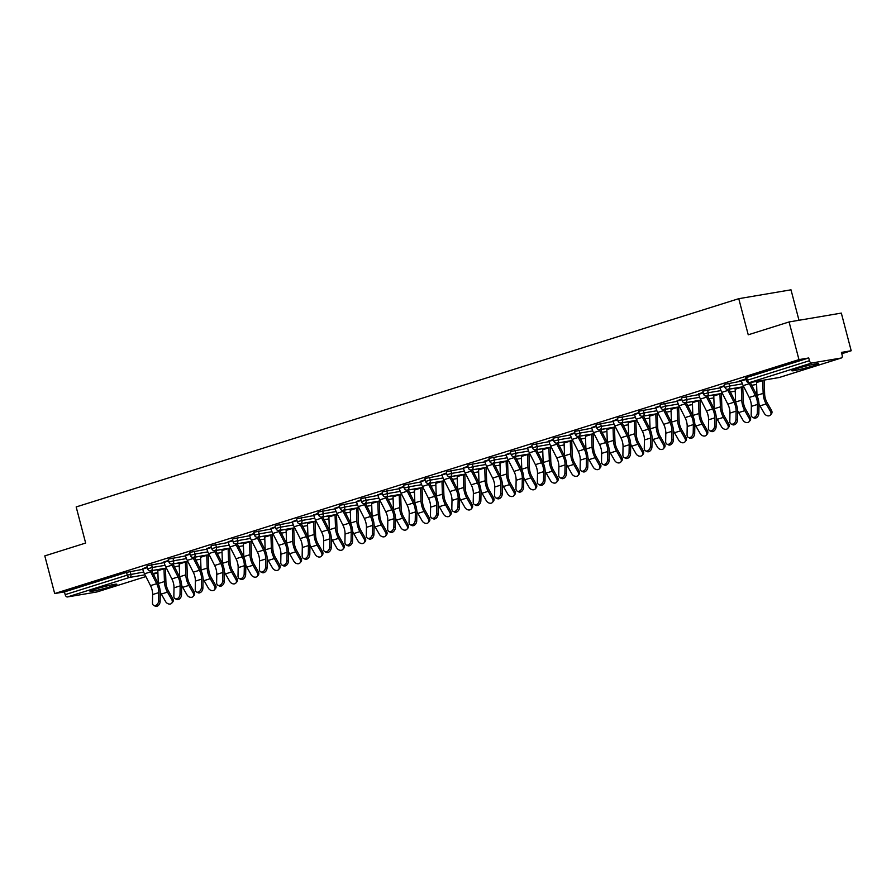 <?xml version="1.0" encoding="UTF-8"?>
<svg xmlns="http://www.w3.org/2000/svg" width="896" height="896" viewBox="0 0 896 896"><rect width="100%" height="100%" fill="white"/><g stroke="black" fill="none" stroke-linecap="round" stroke-linejoin="round"><path stroke-width="1.34" d="M111.597 586.387A13.899 0.907 165.3 0 0 116.883 584.248A13.899 0.907 165.3 0 0 109.301 585.402A13.899 0.907 165.3 0 0 95.29 589.154A13.899 0.907 165.3 0 0 90.003 591.304A13.899 0.907 165.3 0 0 97.586 590.15A13.899 0.907 165.3 0 0 111.597 586.387M813.378 365.814A13.899 0.907 165.3 0 0 818.675 363.664A13.899 0.907 165.3 0 0 811.093 364.818A13.899 0.907 165.3 0 0 797.082 368.57A13.899 0.907 165.3 0 0 791.795 370.72A13.899 0.907 165.3 0 0 799.378 369.566A13.899 0.907 165.3 0 0 813.378 365.814M798.986 320.275L791 289.822L738.763 298.682L76.171 506.946L85.646 543.054L44.8 555.89L54.678 593.555L798.963 359.621L789.085 321.955L841.322 313.096L851.2 350.75L841.434 352.408L842.15 355.163A2.677 1.579 72.6 0 1 841.389 357.974L779.296 377.496A2.677 1.579 72.6 0 0 779.419 377.451M841.77 353.718L851.2 350.75M811.698 363.026L749.605 382.536A2.677 1.579 72.6 0 1 747.365 380.229L746.346 380.643L745.618 377.888L746.637 377.474L747.365 380.229L809.458 360.707A2.677 1.579 72.6 0 0 811.698 363.026L841.266 358.008A2.677 1.579 72.6 0 0 841.389 357.974M746.637 377.474L808.73 357.963L798.963 359.621M809.458 360.707L808.73 357.963M97.227 591.864A2.677 1.579 -107.4 0 1 97.104 591.909A2.677 1.579 -107.4 0 1 96.981 591.942L67.413 596.96A2.677 1.579 -107.4 0 1 65.173 594.642L64.445 591.898L54.678 593.555M738.763 298.682L748.238 334.802L789.085 321.955M745.886 378.918L739.11 381.046M739.155 381.237L741.317 380.554M151.547 564.749L152.264 567.493L147.627 568.826L146.91 566.07L147.918 565.656L164.147 562.61M64.445 591.898L126.538 572.376L142.755 569.33M168.56 560.381L163.99 562.016M194.309 551.309L195.037 554.053L190.389 555.374L189.672 552.63L190.691 552.216L206.909 549.17M211.322 546.941L206.752 548.576M237.082 537.858L237.798 540.613L233.162 541.934L232.434 539.19L233.453 538.776L249.67 535.73M254.094 533.501L249.514 535.136M279.843 524.418L280.56 527.173L275.923 528.494L275.206 525.739L276.214 525.336L292.443 522.278M296.856 520.061L292.286 521.685M322.605 510.978L323.333 513.733L318.685 515.054L317.968 512.299L318.987 511.896L335.205 508.838M339.618 506.61L335.048 508.245M365.378 497.538L366.094 500.293L361.458 501.614L360.73 498.859L361.749 498.445L377.966 495.398M382.39 493.17L377.81 494.805M408.139 484.098L408.856 486.842L404.219 488.174L403.502 485.419L404.51 485.005L420.739 481.958M425.152 479.73L420.582 481.365M450.901 470.658L451.629 473.402L446.981 474.734L446.264 471.979L447.283 471.565L463.501 468.518M467.914 466.29L463.344 467.925M493.674 457.218L494.39 459.962L489.754 461.283L489.026 458.539L490.045 458.125L506.262 455.078M510.686 452.85L506.106 454.485M536.435 443.766L537.152 446.522L532.515 447.843L531.798 445.099L532.806 444.685L549.035 441.638M553.448 439.41L548.878 441.034M579.197 430.326L579.925 433.082L575.277 434.403L574.56 431.648L575.579 431.245L591.797 428.187M596.21 425.958L591.64 427.594M621.97 416.886L622.686 419.642L618.05 420.963L617.322 418.208L618.341 417.805L634.558 414.747M638.982 412.518L634.402 414.154M664.731 403.446L665.448 406.202L660.811 407.523L660.094 404.768L661.102 404.354L677.331 401.307M681.744 399.078L677.174 400.714M707.493 390.006L708.221 392.75L703.573 394.083L702.856 391.328L703.875 390.914L720.093 387.867M724.506 385.638L719.936 387.274M728.874 383.286L729.602 386.03L724.965 387.363L724.237 384.608L725.256 384.194L741.474 381.147M703.125 392.358L698.555 393.994M686.112 396.726L686.84 399.47L682.192 400.803L681.475 398.048L682.494 397.634L698.712 394.587M660.363 405.798L655.794 407.434M643.35 410.166L644.067 412.922L639.43 414.243L638.702 411.488L639.722 411.074L655.95 408.027M617.59 419.238L613.021 420.874M600.578 423.606L601.306 426.362L596.669 427.683L595.941 424.928L596.96 424.525L613.178 421.467M574.829 432.69L570.259 434.314M557.816 437.046L558.544 439.802L553.896 441.123L553.179 438.379L554.198 437.965L570.416 434.907M532.067 446.13L527.498 447.765M515.054 450.486L515.771 453.242L511.134 454.563L510.406 451.819L511.426 451.405L527.654 448.358M489.294 459.57L484.725 461.205M472.282 463.938L473.01 466.682L468.373 468.003L467.645 465.259L468.664 464.845L484.882 461.798M446.533 473.01L441.963 474.645M429.52 477.378L430.248 480.122L425.6 481.454L424.883 478.699L425.902 478.285L442.12 475.238M403.771 486.45L399.19 488.085M386.758 490.818L387.475 493.573L382.838 494.894L382.11 492.139L383.13 491.725L399.358 488.678M360.998 499.89L356.429 501.525M343.986 504.258L344.714 507.013L340.066 508.334L339.349 505.579L340.368 505.165L356.586 502.118M318.237 513.33L313.667 514.965M301.224 517.698L301.952 520.453L297.304 521.774L296.587 519.019L297.606 518.616L313.824 515.558M275.475 526.781L270.894 528.405M258.462 531.138L259.179 533.893L254.542 535.214L253.814 532.47L254.834 532.056L271.062 528.998M232.702 540.221L228.133 541.856M215.69 544.578L216.418 547.333L211.77 548.654L211.053 545.91L212.072 545.496L228.29 542.45M189.941 553.661L185.371 555.296M172.928 558.029L173.645 560.773L169.008 562.094L168.291 559.35L169.31 558.936L185.528 555.89M147.179 567.101L142.598 568.736M741.272 380.374L741.406 380.901A14.258 8.422 -107.4 0 0 743.198 385.616L749.224 397.454A11.939 7.056 72.6 0 1 750.714 401.408A11.939 7.056 72.6 0 1 751.341 406.37L751.184 414.635A4.01 2.811 -63.7 0 0 752.494 417.256A4.01 2.811 -63.7 0 0 755.664 416.461A4.01 2.811 -63.7 0 0 757.355 412.698L757.512 404.421A11.939 7.056 72.6 0 0 756.885 399.47A11.939 7.056 72.6 0 0 755.384 395.517L749.37 383.678A14.258 8.422 -107.4 0 1 748.866 382.637M750.31 382.435A11.939 7.056 72.6 0 0 750.434 382.682L756.459 394.52A14.258 8.422 -107.4 0 1 758.24 399.235A14.258 8.422 -107.4 0 1 758.99 405.16L758.834 413.437A4.01 2.811 116.3 0 1 757.142 417.189A4.01 2.811 116.3 0 1 753.973 417.995L752.494 417.256M758.968 403.794A14.258 8.422 72.6 0 0 760.01 405.877L764.31 413.392A4.01 3.035 -139.4 0 0 770.437 415.027A4.01 3.035 -139.4 0 0 770.482 411.454L771.467 410.301L767.166 402.786A11.939 7.056 -107.4 0 1 765.24 398.048A11.939 7.056 -107.4 0 1 764.635 393.949L764.187 381.17A14.258 8.422 72.6 0 0 764.131 380.094M762.709 380.33A11.939 7.056 -107.4 0 1 762.72 380.598L763.157 393.378A14.258 8.422 72.6 0 0 763.885 398.283A14.258 8.422 72.6 0 0 766.181 403.939L770.482 411.454M771.467 410.301A4.01 3.035 40.6 0 1 771.422 413.885L770.437 415.027M756.47 381.394A11.939 7.056 -107.4 0 1 756.549 382.536L756.986 395.315A14.258 8.422 72.6 0 0 756.997 395.662M719.891 387.094L720.026 387.621A14.258 8.422 -107.4 0 0 721.818 392.336L727.832 404.174A11.939 7.056 72.6 0 1 729.333 408.128A11.939 7.056 72.6 0 1 729.96 413.09L729.803 421.355A4.01 2.811 -63.7 0 0 731.114 423.987A4.01 2.811 -63.7 0 0 734.272 423.181A4.01 2.811 -63.7 0 0 735.974 419.418L736.131 411.152A11.939 7.056 72.6 0 0 735.504 406.19A11.939 7.056 72.6 0 0 734.003 402.237L727.989 390.398A14.258 8.422 -107.4 0 1 727.485 389.357M728.93 389.155A11.939 7.056 72.6 0 0 729.053 389.402L735.067 401.24A14.258 8.422 -107.4 0 1 736.859 405.955A14.258 8.422 -107.4 0 1 737.61 411.88L737.453 420.157A4.01 2.811 116.3 0 1 735.75 423.909A4.01 2.811 116.3 0 1 732.592 424.715L731.114 423.987M698.51 393.814L698.645 394.341A14.258 8.422 -107.4 0 0 700.437 399.056L706.451 410.894A11.939 7.056 72.6 0 1 707.952 414.848A11.939 7.056 72.6 0 1 708.579 419.81L708.422 428.075A4.01 2.811 -63.7 0 0 709.722 430.707A4.01 2.811 -63.7 0 0 712.891 429.901A4.01 2.811 -63.7 0 0 714.594 426.138L714.739 417.872A11.939 7.056 72.6 0 0 714.123 412.91A11.939 7.056 72.6 0 0 712.622 408.957L706.597 397.118A14.258 8.422 -107.4 0 1 706.104 396.077M707.549 395.875A11.939 7.056 72.6 0 0 707.672 396.122L713.686 407.96A14.258 8.422 -107.4 0 1 715.478 412.675A14.258 8.422 -107.4 0 1 716.218 418.6L716.072 426.877A4.01 2.811 116.3 0 1 714.37 430.629A4.01 2.811 116.3 0 1 711.2 431.435L709.722 430.707M677.118 400.534L677.264 401.061A14.258 8.422 -107.4 0 0 679.056 405.776L685.07 417.614A11.939 7.056 72.6 0 1 686.571 421.568A11.939 7.056 72.6 0 1 687.187 426.53L687.042 434.795A4.01 2.811 -63.7 0 0 688.341 437.427A4.01 2.811 -63.7 0 0 691.51 436.621A4.01 2.811 -63.7 0 0 693.202 432.858L693.358 424.592A11.939 7.056 72.6 0 0 692.742 419.63A11.939 7.056 72.6 0 0 691.242 415.677L685.216 403.838A14.258 8.422 -107.4 0 1 684.723 402.797M686.168 402.595A11.939 7.056 72.6 0 0 686.291 402.842L692.306 414.68A14.258 8.422 -107.4 0 1 694.098 419.395A14.258 8.422 -107.4 0 1 694.837 425.32L694.68 433.597A4.01 2.811 116.3 0 1 692.989 437.349A4.01 2.811 116.3 0 1 689.819 438.155L688.341 437.427M655.738 407.254L655.883 407.781A14.258 8.422 -107.4 0 0 657.664 412.496L663.69 424.334A11.939 7.056 72.6 0 1 665.19 428.288A11.939 7.056 72.6 0 1 665.806 433.25L665.65 441.526A4.01 2.811 -63.7 0 0 666.96 444.147A4.01 2.811 -63.7 0 0 670.13 443.341A4.01 2.811 -63.7 0 0 671.821 439.578L671.978 431.312A11.939 7.056 72.6 0 0 671.35 426.35A11.939 7.056 72.6 0 0 669.861 422.397L663.835 410.558A14.258 8.422 -107.4 0 1 663.342 409.517M664.776 409.315A11.939 7.056 72.6 0 0 664.899 409.562L670.925 421.4A14.258 8.422 -107.4 0 1 672.717 426.115A14.258 8.422 -107.4 0 1 673.456 432.04L673.299 440.317A4.01 2.811 116.3 0 1 671.608 444.069A4.01 2.811 116.3 0 1 668.438 444.875L666.96 444.147M634.357 413.974L634.491 414.501A14.258 8.422 -107.4 0 0 636.283 419.227L642.309 431.054A11.939 7.056 72.6 0 1 643.81 435.008A11.939 7.056 72.6 0 1 644.426 439.97L644.269 448.246A4.01 2.811 -63.7 0 0 645.579 450.867A4.01 2.811 -63.7 0 0 648.749 450.061A4.01 2.811 -63.7 0 0 650.44 446.309L650.597 438.032A11.939 7.056 72.6 0 0 649.97 433.07A11.939 7.056 72.6 0 0 648.469 429.117L642.454 417.278A14.258 8.422 -107.4 0 1 641.95 416.237M643.395 416.035A11.939 7.056 72.6 0 0 643.518 416.282L649.544 428.12A14.258 8.422 -107.4 0 1 651.336 432.835A14.258 8.422 -107.4 0 1 652.075 438.76L651.918 447.037A4.01 2.811 116.3 0 1 650.227 450.8A4.01 2.811 116.3 0 1 647.058 451.595L645.579 450.867M737.576 410.514A14.258 8.422 72.6 0 0 738.629 412.597L742.93 420.112A4.01 3.035 -139.4 0 0 749.056 421.758A4.01 3.035 -139.4 0 0 749.101 418.174L750.086 417.021L745.786 409.506A11.939 7.056 -107.4 0 1 743.859 404.768A11.939 7.056 -107.4 0 1 743.243 400.669L742.806 387.89A14.258 8.422 72.6 0 0 742.739 386.814M741.317 387.05A11.939 7.056 -107.4 0 1 741.328 387.318L741.765 400.098A14.258 8.422 72.6 0 0 742.504 405.003A14.258 8.422 72.6 0 0 744.8 410.659L749.101 418.174M750.086 417.021A4.01 3.035 40.6 0 1 750.042 420.605L749.056 421.758M735.09 388.114A11.939 7.056 -107.4 0 1 735.168 389.256L735.605 402.035A14.258 8.422 72.6 0 0 735.616 402.382M716.195 417.234A14.258 8.422 72.6 0 0 717.248 419.317L721.549 426.832A4.01 3.035 -139.4 0 0 727.675 428.478A4.01 3.035 -139.4 0 0 727.709 424.894L728.694 423.752L724.405 416.226A11.939 7.056 -107.4 0 1 722.478 411.488A11.939 7.056 -107.4 0 1 721.862 407.389L721.426 394.61A14.258 8.422 72.6 0 0 721.358 393.534M719.936 393.77A11.939 7.056 -107.4 0 1 719.947 394.038L720.384 406.818A14.258 8.422 72.6 0 0 721.123 411.723A14.258 8.422 72.6 0 0 723.419 417.379L727.709 424.894M728.694 423.752A4.01 3.035 40.6 0 1 728.661 427.325L727.675 428.478M713.709 394.834A11.939 7.056 -107.4 0 1 713.776 395.976L714.224 408.755A14.258 8.422 72.6 0 0 714.235 409.102M694.814 423.954A14.258 8.422 72.6 0 0 695.867 426.037L700.168 433.552A4.01 3.035 -139.4 0 0 706.294 435.198A4.01 3.035 -139.4 0 0 706.328 431.614L707.314 430.472L703.024 422.946A11.939 7.056 -107.4 0 1 701.098 418.208A11.939 7.056 -107.4 0 1 700.482 414.109L700.045 401.33A14.258 8.422 72.6 0 0 699.978 400.254M698.555 400.501A11.939 7.056 -107.4 0 1 698.566 400.758L699.003 413.538A14.258 8.422 72.6 0 0 699.742 418.443A14.258 8.422 72.6 0 0 702.038 424.099L706.328 431.614M707.314 430.472A4.01 3.035 40.6 0 1 707.28 434.045L706.294 435.198M692.317 401.554A11.939 7.056 -107.4 0 1 692.395 402.696L692.832 415.475A14.258 8.422 72.6 0 0 692.854 415.822M673.434 430.674A14.258 8.422 72.6 0 0 674.486 432.757L678.776 440.272A4.01 3.035 -139.4 0 0 684.914 441.918A4.01 3.035 -139.4 0 0 684.947 438.334L685.933 437.192L681.632 429.666A11.939 7.056 -107.4 0 1 679.717 424.928A11.939 7.056 -107.4 0 1 679.101 420.829L678.664 408.05A14.258 8.422 72.6 0 0 678.597 406.974M677.174 407.221A11.939 7.056 -107.4 0 1 677.186 407.478L677.622 420.258A14.258 8.422 72.6 0 0 678.35 425.163A14.258 8.422 72.6 0 0 680.646 430.819L684.947 438.334M685.933 437.192A4.01 3.035 40.6 0 1 685.888 440.765L684.914 441.918M670.936 408.274A11.939 7.056 -107.4 0 1 671.014 409.416L671.451 422.195A14.258 8.422 72.6 0 0 671.462 422.542M652.053 437.394A14.258 8.422 72.6 0 0 653.106 439.477L657.395 447.003A4.01 3.035 -139.4 0 0 663.522 448.638A4.01 3.035 -139.4 0 0 663.566 445.054L664.552 443.912L660.251 436.397A11.939 7.056 -107.4 0 1 658.336 431.648A11.939 7.056 -107.4 0 1 657.72 427.549L657.283 414.77A14.258 8.422 72.6 0 0 657.216 413.694M655.794 413.941A11.939 7.056 -107.4 0 1 655.805 414.198L656.242 426.978A14.258 8.422 72.6 0 0 656.97 431.883A14.258 8.422 72.6 0 0 659.266 437.539L663.566 445.054M664.552 443.912A4.01 3.035 40.6 0 1 664.507 447.485L663.522 448.638M649.555 414.994A11.939 7.056 -107.4 0 1 649.634 416.136L650.07 428.926A14.258 8.422 72.6 0 0 650.082 429.262M612.976 420.694L613.11 421.221A14.258 8.422 -107.4 0 0 614.902 425.947L620.928 437.774A11.939 7.056 72.6 0 1 622.418 441.728A11.939 7.056 72.6 0 1 623.045 446.69L622.888 454.966A4.01 2.811 -63.7 0 0 624.198 457.587A4.01 2.811 -63.7 0 0 627.368 456.781A4.01 2.811 -63.7 0 0 629.059 453.029L629.216 444.752A11.939 7.056 72.6 0 0 628.589 439.79A11.939 7.056 72.6 0 0 627.088 435.837L621.074 424.01A14.258 8.422 -107.4 0 1 620.57 422.957M622.014 422.755A11.939 7.056 72.6 0 0 622.138 423.002L628.163 434.84A14.258 8.422 -107.4 0 1 629.944 439.566A14.258 8.422 -107.4 0 1 630.694 445.48L630.538 453.757A4.01 2.811 116.3 0 1 628.846 457.52A4.01 2.811 116.3 0 1 625.677 458.315L624.198 457.587M630.672 444.114A14.258 8.422 72.6 0 0 631.714 446.197L636.014 453.723A4.01 3.035 -139.4 0 0 642.141 455.358A4.01 3.035 -139.4 0 0 642.186 451.786L643.171 450.632L638.87 443.117A11.939 7.056 -107.4 0 1 636.944 438.368A11.939 7.056 -107.4 0 1 636.328 434.269L635.891 421.49A14.258 8.422 72.6 0 0 635.835 420.414M634.413 420.661A11.939 7.056 -107.4 0 1 634.424 420.918L634.861 433.709A14.258 8.422 72.6 0 0 635.589 438.603A14.258 8.422 72.6 0 0 637.885 444.259L642.186 451.786M643.171 450.632A4.01 3.035 40.6 0 1 643.126 454.205L642.141 455.358M628.174 421.714A11.939 7.056 -107.4 0 1 628.253 422.867L628.69 435.646A14.258 8.422 72.6 0 0 628.701 435.982M591.595 427.414L591.73 427.941A14.258 8.422 -107.4 0 0 593.522 432.667L599.536 444.494A11.939 7.056 72.6 0 1 601.037 448.448A11.939 7.056 72.6 0 1 601.664 453.41L601.507 461.686A4.01 2.811 -63.7 0 0 602.818 464.307A4.01 2.811 -63.7 0 0 605.976 463.501A4.01 2.811 -63.7 0 0 607.678 459.749L607.824 451.472A11.939 7.056 72.6 0 0 607.208 446.51A11.939 7.056 72.6 0 0 605.707 442.557L599.693 430.73A14.258 8.422 -107.4 0 1 599.189 429.677M600.634 429.486A11.939 7.056 72.6 0 0 600.757 429.733L606.771 441.56A14.258 8.422 -107.4 0 1 608.563 446.286A14.258 8.422 -107.4 0 1 609.314 452.2L609.157 460.477A4.01 2.811 116.3 0 1 607.454 464.24A4.01 2.811 116.3 0 1 604.296 465.035L602.818 464.307M609.28 450.834A14.258 8.422 72.6 0 0 610.333 452.917L614.634 460.443A4.01 3.035 -139.4 0 0 620.76 462.078A4.01 3.035 -139.4 0 0 620.805 458.506L621.79 457.352L617.49 449.837A11.939 7.056 -107.4 0 1 615.563 445.099A11.939 7.056 -107.4 0 1 614.947 440.989L614.51 428.21A14.258 8.422 72.6 0 0 614.443 427.134M613.021 427.381A11.939 7.056 -107.4 0 1 613.032 427.65L613.469 440.429A14.258 8.422 72.6 0 0 614.208 445.323A14.258 8.422 72.6 0 0 616.504 450.979L620.805 458.506M621.79 457.352A4.01 3.035 40.6 0 1 621.746 460.925L620.76 462.078M606.794 428.434A11.939 7.056 -107.4 0 1 606.872 429.587L607.309 442.366A14.258 8.422 72.6 0 0 607.32 442.714M570.214 434.134L570.349 434.661A14.258 8.422 -107.4 0 0 572.141 439.387L578.155 451.214A11.939 7.056 72.6 0 1 579.656 455.168A11.939 7.056 72.6 0 1 580.283 460.13L580.126 468.406A4.01 2.811 -63.7 0 0 581.426 471.027A4.01 2.811 -63.7 0 0 584.595 470.221A4.01 2.811 -63.7 0 0 586.298 466.469L586.443 458.192A11.939 7.056 72.6 0 0 585.827 453.23A11.939 7.056 72.6 0 0 584.326 449.277L578.301 437.45A14.258 8.422 -107.4 0 1 577.808 436.397M579.253 436.206A11.939 7.056 72.6 0 0 579.376 436.453L585.39 448.28A14.258 8.422 -107.4 0 1 587.182 453.006A14.258 8.422 -107.4 0 1 587.922 458.92L587.776 467.197A4.01 2.811 116.3 0 1 586.074 470.96A4.01 2.811 116.3 0 1 582.904 471.755L581.426 471.027M587.899 457.554A14.258 8.422 72.6 0 0 588.952 459.648L593.253 467.163A4.01 3.035 -139.4 0 0 599.379 468.798A4.01 3.035 -139.4 0 0 599.413 465.226L600.398 464.072L596.109 456.557A11.939 7.056 -107.4 0 1 594.182 451.819A11.939 7.056 -107.4 0 1 593.566 447.709L593.13 434.93A14.258 8.422 72.6 0 0 593.062 433.854M591.64 434.101A11.939 7.056 -107.4 0 1 591.651 434.37L592.088 447.149A14.258 8.422 72.6 0 0 592.827 452.043A14.258 8.422 72.6 0 0 595.123 457.699L599.413 465.226M600.398 464.072A4.01 3.035 40.6 0 1 600.365 467.645L599.379 468.798M585.413 435.154A11.939 7.056 -107.4 0 1 585.48 436.307L585.917 449.086A14.258 8.422 72.6 0 0 585.939 449.434M548.822 440.854L548.968 441.381A14.258 8.422 -107.4 0 0 550.76 446.107L556.774 457.934A11.939 7.056 72.6 0 1 558.275 461.888A11.939 7.056 72.6 0 1 558.891 466.85L558.746 475.126A4.01 2.811 -63.7 0 0 560.045 477.747A4.01 2.811 -63.7 0 0 563.214 476.941A4.01 2.811 -63.7 0 0 564.906 473.189L565.062 464.912A11.939 7.056 72.6 0 0 564.446 459.95A11.939 7.056 72.6 0 0 562.946 455.997L556.92 444.17A14.258 8.422 -107.4 0 1 556.427 443.117M557.872 442.926A11.939 7.056 72.6 0 0 557.995 443.173L564.01 455A14.258 8.422 -107.4 0 1 565.802 459.726A14.258 8.422 -107.4 0 1 566.541 465.64L566.384 473.917A4.01 2.811 116.3 0 1 564.693 477.68A4.01 2.811 116.3 0 1 561.523 478.475L560.045 477.747M566.518 464.274A14.258 8.422 72.6 0 0 567.571 466.368L571.872 473.883A4.01 3.035 -139.4 0 0 577.998 475.518A4.01 3.035 -139.4 0 0 578.032 471.946L579.018 470.792L574.728 463.277A11.939 7.056 -107.4 0 1 572.802 458.539A11.939 7.056 -107.4 0 1 572.186 454.429L571.749 441.65A14.258 8.422 72.6 0 0 571.682 440.574M570.259 440.821A11.939 7.056 -107.4 0 1 570.27 441.09L570.707 453.869A14.258 8.422 72.6 0 0 571.446 458.763A14.258 8.422 72.6 0 0 573.742 464.419L578.032 471.946M579.018 470.792A4.01 3.035 40.6 0 1 578.984 474.365L577.998 475.518M564.021 441.874A11.939 7.056 -107.4 0 1 564.099 443.027L564.536 455.806A14.258 8.422 72.6 0 0 564.558 456.154M527.442 447.574L527.587 448.101A14.258 8.422 -107.4 0 0 529.368 452.827L535.394 464.654A11.939 7.056 72.6 0 1 536.894 468.608A11.939 7.056 72.6 0 1 537.51 473.57L537.354 481.846A4.01 2.811 -63.7 0 0 538.664 484.467A4.01 2.811 -63.7 0 0 541.834 483.672A4.01 2.811 -63.7 0 0 543.525 479.909L543.682 471.632A11.939 7.056 72.6 0 0 543.054 466.67A11.939 7.056 72.6 0 0 541.565 462.717L535.539 450.89A14.258 8.422 -107.4 0 1 535.035 449.837M536.48 449.646A11.939 7.056 72.6 0 0 536.603 449.893L542.629 461.72A14.258 8.422 -107.4 0 1 544.421 466.446A14.258 8.422 -107.4 0 1 545.16 472.371L545.003 480.637A4.01 2.811 116.3 0 1 543.312 484.4A4.01 2.811 116.3 0 1 540.142 485.206L538.664 484.467M545.138 471.005A14.258 8.422 72.6 0 0 546.19 473.088L550.48 480.603A4.01 3.035 -139.4 0 0 556.618 482.238A4.01 3.035 -139.4 0 0 556.651 478.666L557.637 477.512L553.336 469.997A11.939 7.056 -107.4 0 1 551.421 465.259A11.939 7.056 -107.4 0 1 550.805 461.149L550.368 448.37A14.258 8.422 72.6 0 0 550.301 447.294M548.878 447.541A11.939 7.056 -107.4 0 1 548.89 447.81L549.326 460.589A14.258 8.422 72.6 0 0 550.054 465.483A14.258 8.422 72.6 0 0 552.35 471.15L556.651 478.666M557.637 477.512A4.01 3.035 40.6 0 1 557.592 481.096L556.618 482.238M542.64 448.594A11.939 7.056 -107.4 0 1 542.718 449.747L543.155 462.526A14.258 8.422 72.6 0 0 543.166 462.874M506.061 454.294L506.195 454.821A14.258 8.422 -107.4 0 0 507.987 459.547L514.013 471.386A11.939 7.056 72.6 0 1 515.514 475.339A11.939 7.056 72.6 0 1 516.13 480.29L515.973 488.566A4.01 2.811 -63.7 0 0 517.283 491.187A4.01 2.811 -63.7 0 0 520.453 490.392A4.01 2.811 -63.7 0 0 522.144 486.629L522.301 478.352A11.939 7.056 72.6 0 0 521.674 473.39A11.939 7.056 72.6 0 0 520.173 469.437L514.158 457.61A14.258 8.422 -107.4 0 1 513.654 456.557M515.099 456.366A11.939 7.056 72.6 0 0 515.222 456.613L521.248 468.44A14.258 8.422 -107.4 0 1 523.04 473.166A14.258 8.422 -107.4 0 1 523.779 479.091L523.622 487.357A4.01 2.811 116.3 0 1 521.931 491.12A4.01 2.811 116.3 0 1 518.762 491.926L517.283 491.187M523.757 477.725A14.258 8.422 72.6 0 0 524.798 479.808L529.099 487.323A4.01 3.035 -139.4 0 0 535.226 488.958A4.01 3.035 -139.4 0 0 535.27 485.386L536.256 484.232L531.955 476.717A11.939 7.056 -107.4 0 1 530.04 471.979A11.939 7.056 -107.4 0 1 529.424 467.869L528.987 455.09A14.258 8.422 72.6 0 0 528.92 454.026M527.498 454.261A11.939 7.056 -107.4 0 1 527.509 454.53L527.946 467.309A14.258 8.422 72.6 0 0 528.674 472.203A14.258 8.422 72.6 0 0 530.97 477.87L535.27 485.386M536.256 484.232A4.01 3.035 40.6 0 1 536.211 487.816L535.226 488.958M521.259 455.325A11.939 7.056 -107.4 0 1 521.338 456.467L521.774 469.246A14.258 8.422 72.6 0 0 521.786 469.594M484.68 461.026L484.814 461.552A14.258 8.422 -107.4 0 0 486.606 466.267L492.632 478.106A11.939 7.056 72.6 0 1 494.122 482.059A11.939 7.056 72.6 0 1 494.749 487.01L494.592 495.286A4.01 2.811 -63.7 0 0 495.902 497.907A4.01 2.811 -63.7 0 0 499.072 497.112A4.01 2.811 -63.7 0 0 500.763 493.349L500.92 485.072A11.939 7.056 72.6 0 0 500.293 480.122A11.939 7.056 72.6 0 0 498.792 476.157L492.778 464.33A14.258 8.422 -107.4 0 1 492.274 463.277M493.718 463.086A11.939 7.056 72.6 0 0 493.842 463.333L499.867 475.16A14.258 8.422 -107.4 0 1 501.648 479.886A14.258 8.422 -107.4 0 1 502.398 485.811L502.242 494.077A4.01 2.811 116.3 0 1 500.55 497.84A4.01 2.811 116.3 0 1 497.381 498.646L495.902 497.907M502.376 484.445A14.258 8.422 72.6 0 0 503.418 486.528L507.718 494.043A4.01 3.035 -139.4 0 0 513.845 495.678A4.01 3.035 -139.4 0 0 513.89 492.106L514.875 490.952L510.574 483.437A11.939 7.056 -107.4 0 1 508.648 478.699A11.939 7.056 -107.4 0 1 508.032 474.589L507.595 461.81A14.258 8.422 72.6 0 0 507.539 460.746M506.117 460.981A11.939 7.056 -107.4 0 1 506.117 461.25L506.565 474.029A14.258 8.422 72.6 0 0 507.293 478.934A14.258 8.422 72.6 0 0 509.589 484.59L513.89 492.106M514.875 490.952A4.01 3.035 40.6 0 1 514.83 494.536L513.845 495.678M499.878 462.045A11.939 7.056 -107.4 0 1 499.957 463.187L500.394 475.966A14.258 8.422 72.6 0 0 500.405 476.314M463.299 467.746L463.434 468.272A14.258 8.422 -107.4 0 0 465.226 472.987L471.24 484.826A11.939 7.056 72.6 0 1 472.741 488.779A11.939 7.056 72.6 0 1 473.368 493.741L473.211 502.006A4.01 2.811 -63.7 0 0 474.522 504.627A4.01 2.811 -63.7 0 0 477.68 503.832A4.01 2.811 -63.7 0 0 479.382 500.069L479.528 491.792A11.939 7.056 72.6 0 0 478.912 486.842A11.939 7.056 72.6 0 0 477.411 482.888L471.397 471.05A14.258 8.422 -107.4 0 1 470.893 469.997M472.338 469.806A11.939 7.056 72.6 0 0 472.461 470.053L478.475 481.88A14.258 8.422 -107.4 0 1 480.267 486.606A14.258 8.422 -107.4 0 1 481.018 492.531L480.861 500.797A4.01 2.811 116.3 0 1 479.158 504.56A4.01 2.811 116.3 0 1 476 505.366L474.522 504.627M480.984 491.165A14.258 8.422 72.6 0 0 482.037 493.248L486.338 500.763A4.01 3.035 -139.4 0 0 492.464 502.398A4.01 3.035 -139.4 0 0 492.509 498.826L493.494 497.672L489.194 490.157A11.939 7.056 -107.4 0 1 487.267 485.419A11.939 7.056 -107.4 0 1 486.651 481.32L486.214 468.541A14.258 8.422 72.6 0 0 486.147 467.466M484.725 467.701A11.939 7.056 -107.4 0 1 484.736 467.97L485.173 480.749A14.258 8.422 72.6 0 0 485.912 485.654A14.258 8.422 72.6 0 0 488.208 491.31L492.509 498.826M493.494 497.672A4.01 3.035 40.6 0 1 493.45 501.256L492.464 502.398M478.498 468.765A11.939 7.056 -107.4 0 1 478.576 469.907L479.013 482.686A14.258 8.422 72.6 0 0 479.024 483.034M441.918 474.466L442.053 474.992A14.258 8.422 -107.4 0 0 443.845 479.707L449.859 491.546A11.939 7.056 72.6 0 1 451.36 495.499A11.939 7.056 72.6 0 1 451.987 500.461L451.83 508.726A4.01 2.811 -63.7 0 0 453.13 511.347A4.01 2.811 -63.7 0 0 456.299 510.552A4.01 2.811 -63.7 0 0 458.002 506.789L458.147 498.512A11.939 7.056 72.6 0 0 457.531 493.562A11.939 7.056 72.6 0 0 456.03 489.608L450.005 477.77A14.258 8.422 -107.4 0 1 449.512 476.728M450.957 476.526A11.939 7.056 72.6 0 0 451.08 476.773L457.094 488.611A14.258 8.422 -107.4 0 1 458.886 493.326A14.258 8.422 -107.4 0 1 459.626 499.251L459.48 507.528A4.01 2.811 116.3 0 1 457.778 511.28A4.01 2.811 116.3 0 1 454.608 512.086L453.13 511.347M459.603 497.885A14.258 8.422 72.6 0 0 460.656 499.968L464.957 507.483A4.01 3.035 -139.4 0 0 471.083 509.13A4.01 3.035 -139.4 0 0 471.117 505.546L472.102 504.392L467.813 496.877A11.939 7.056 -107.4 0 1 465.886 492.139A11.939 7.056 -107.4 0 1 465.27 488.04L464.834 475.261A14.258 8.422 72.6 0 0 464.766 474.186M463.344 474.421A11.939 7.056 -107.4 0 1 463.355 474.69L463.792 487.469A14.258 8.422 72.6 0 0 464.531 492.374A14.258 8.422 72.6 0 0 466.827 498.03L471.117 505.546M472.102 504.392A4.01 3.035 40.6 0 1 472.069 507.976L471.083 509.13M457.117 475.485A11.939 7.056 -107.4 0 1 457.184 476.627L457.621 489.406A14.258 8.422 72.6 0 0 457.643 489.754M420.526 481.186L420.672 481.712A14.258 8.422 -107.4 0 0 422.464 486.427L428.478 498.266A11.939 7.056 72.6 0 1 429.979 502.219A11.939 7.056 72.6 0 1 430.595 507.181L430.45 515.446A4.01 2.811 -63.7 0 0 431.749 518.078A4.01 2.811 -63.7 0 0 434.918 517.272A4.01 2.811 -63.7 0 0 436.61 513.509L436.766 505.243A11.939 7.056 72.6 0 0 436.15 500.282A11.939 7.056 72.6 0 0 434.65 496.328L428.624 484.49A14.258 8.422 -107.4 0 1 428.131 483.448M429.576 483.246A11.939 7.056 72.6 0 0 429.699 483.493L435.714 495.331A14.258 8.422 -107.4 0 1 437.506 500.046A14.258 8.422 -107.4 0 1 438.245 505.971L438.088 514.248A4.01 2.811 116.3 0 1 436.397 518A4.01 2.811 116.3 0 1 433.227 518.806L431.749 518.078M438.222 504.605A14.258 8.422 72.6 0 0 439.275 506.688L443.576 514.203A4.01 3.035 -139.4 0 0 449.702 515.85A4.01 3.035 -139.4 0 0 449.736 512.266L450.722 511.123L446.421 503.597A11.939 7.056 -107.4 0 1 444.506 498.859A11.939 7.056 -107.4 0 1 443.89 494.76L443.453 481.981A14.258 8.422 72.6 0 0 443.386 480.906M441.963 481.141A11.939 7.056 -107.4 0 1 441.974 481.41L442.411 494.189A14.258 8.422 72.6 0 0 443.15 499.094A14.258 8.422 72.6 0 0 445.446 504.75L449.736 512.266M450.722 511.123A4.01 3.035 40.6 0 1 450.688 514.696L449.702 515.85M435.725 482.205A11.939 7.056 -107.4 0 1 435.803 483.347L436.24 496.126A14.258 8.422 72.6 0 0 436.262 496.474M399.146 487.906L399.291 488.432A14.258 8.422 -107.4 0 0 401.072 493.147L407.098 504.986A11.939 7.056 72.6 0 1 408.598 508.939A11.939 7.056 72.6 0 1 409.214 513.901L409.058 522.166A4.01 2.811 -63.7 0 0 410.368 524.798A4.01 2.811 -63.7 0 0 413.538 523.992A4.01 2.811 -63.7 0 0 415.229 520.229L415.386 511.963A11.939 7.056 72.6 0 0 414.758 507.002A11.939 7.056 72.6 0 0 413.269 503.048L407.243 491.21A14.258 8.422 -107.4 0 1 406.739 490.168M408.184 489.966A11.939 7.056 72.6 0 0 408.307 490.213L414.333 502.051A14.258 8.422 -107.4 0 1 416.125 506.766A14.258 8.422 -107.4 0 1 416.864 512.691L416.707 520.968A4.01 2.811 116.3 0 1 415.016 524.72A4.01 2.811 116.3 0 1 411.846 525.526L410.368 524.798M416.842 511.325A14.258 8.422 72.6 0 0 417.894 513.408L422.184 520.923A4.01 3.035 -139.4 0 0 428.31 522.57A4.01 3.035 -139.4 0 0 428.355 518.986L429.341 517.843L425.04 510.317A11.939 7.056 -107.4 0 1 423.125 505.579A11.939 7.056 -107.4 0 1 422.509 501.48L422.072 488.701A14.258 8.422 72.6 0 0 422.005 487.626M420.582 487.861A11.939 7.056 -107.4 0 1 420.594 488.13L421.03 500.909A14.258 8.422 72.6 0 0 421.758 505.814A14.258 8.422 72.6 0 0 424.054 511.47L428.355 518.986M429.341 517.843A4.01 3.035 40.6 0 1 429.296 521.416L428.31 522.57M414.344 488.925A11.939 7.056 -107.4 0 1 414.422 490.067L414.859 502.846A14.258 8.422 72.6 0 0 414.87 503.194M377.765 494.626L377.899 495.152A14.258 8.422 -107.4 0 0 379.691 499.867L385.717 511.706A11.939 7.056 72.6 0 1 387.218 515.659A11.939 7.056 72.6 0 1 387.834 520.621L387.677 528.898A4.01 2.811 -63.7 0 0 388.987 531.518A4.01 2.811 -63.7 0 0 392.157 530.712A4.01 2.811 -63.7 0 0 393.848 526.949L394.005 518.683A11.939 7.056 72.6 0 0 393.378 513.722A11.939 7.056 72.6 0 0 391.877 509.768L385.862 497.93A14.258 8.422 -107.4 0 1 385.358 496.888M386.803 496.686A11.939 7.056 72.6 0 0 386.926 496.933L392.952 508.771A14.258 8.422 -107.4 0 1 394.744 513.486A14.258 8.422 -107.4 0 1 395.483 519.411L395.326 527.688A4.01 2.811 116.3 0 1 393.635 531.44A4.01 2.811 116.3 0 1 390.466 532.246L388.987 531.518M395.461 518.045A14.258 8.422 72.6 0 0 396.502 520.128L400.803 527.643A4.01 3.035 -139.4 0 0 406.93 529.29A4.01 3.035 -139.4 0 0 406.974 525.706L407.96 524.563L403.659 517.037A11.939 7.056 -107.4 0 1 401.744 512.299A11.939 7.056 -107.4 0 1 401.128 508.2L400.691 495.421A14.258 8.422 72.6 0 0 400.624 494.346M399.202 494.592A11.939 7.056 -107.4 0 1 399.213 494.85L399.65 507.629A14.258 8.422 72.6 0 0 400.378 512.534A14.258 8.422 72.6 0 0 402.674 518.19L406.974 525.706M407.96 524.563A4.01 3.035 40.6 0 1 407.915 528.136L406.93 529.29M392.963 495.645A11.939 7.056 -107.4 0 1 393.042 496.787L393.478 509.566A14.258 8.422 72.6 0 0 393.49 509.914M356.384 501.346L356.518 501.872A14.258 8.422 -107.4 0 0 358.31 506.598L364.336 518.426A11.939 7.056 72.6 0 1 365.826 522.379A11.939 7.056 72.6 0 1 366.453 527.341L366.296 535.618A4.01 2.811 -63.7 0 0 367.606 538.238A4.01 2.811 -63.7 0 0 370.765 537.432A4.01 2.811 -63.7 0 0 372.467 533.669L372.624 525.403A11.939 7.056 72.6 0 0 371.997 520.442A11.939 7.056 72.6 0 0 370.496 516.488L364.482 504.65A14.258 8.422 -107.4 0 1 363.978 503.608M365.422 503.406A11.939 7.056 72.6 0 0 365.546 503.653L371.571 515.491A14.258 8.422 -107.4 0 1 373.352 520.206A14.258 8.422 -107.4 0 1 374.102 526.131L373.946 534.408A4.01 2.811 116.3 0 1 372.254 538.16A4.01 2.811 116.3 0 1 369.085 538.966L367.606 538.238M374.08 524.765A14.258 8.422 72.6 0 0 375.122 526.848L379.422 534.374A4.01 3.035 -139.4 0 0 385.549 536.01A4.01 3.035 -139.4 0 0 385.594 532.426L386.579 531.283L382.278 523.757A11.939 7.056 -107.4 0 1 380.352 519.019A11.939 7.056 -107.4 0 1 379.736 514.92L379.299 502.141A14.258 8.422 72.6 0 0 379.243 501.066M377.81 501.312A11.939 7.056 -107.4 0 1 377.821 501.57L378.269 514.349A14.258 8.422 72.6 0 0 378.997 519.254A14.258 8.422 72.6 0 0 381.293 524.91L385.594 532.426M386.579 531.283A4.01 3.035 40.6 0 1 386.534 534.856L385.549 536.01M371.582 502.365A11.939 7.056 -107.4 0 1 371.661 503.507L372.098 516.286A14.258 8.422 72.6 0 0 372.109 516.634M335.003 508.066L335.138 508.592A14.258 8.422 -107.4 0 0 336.93 513.318L342.944 525.146A11.939 7.056 72.6 0 1 344.445 529.099A11.939 7.056 72.6 0 1 345.072 534.061L344.915 542.338A4.01 2.811 -63.7 0 0 346.226 544.958A4.01 2.811 -63.7 0 0 349.384 544.152A4.01 2.811 -63.7 0 0 351.086 540.4L351.232 532.123A11.939 7.056 72.6 0 0 350.616 527.162A11.939 7.056 72.6 0 0 349.115 523.208L343.101 511.37A14.258 8.422 -107.4 0 1 342.597 510.328M344.042 510.126A11.939 7.056 72.6 0 0 344.165 510.373L350.179 522.211A14.258 8.422 -107.4 0 1 351.971 526.926A14.258 8.422 -107.4 0 1 352.71 532.851L352.565 541.128A4.01 2.811 116.3 0 1 350.862 544.891A4.01 2.811 116.3 0 1 347.704 545.686L346.226 544.958M352.688 531.485A14.258 8.422 72.6 0 0 353.741 533.568L358.042 541.094A4.01 3.035 -139.4 0 0 364.168 542.73A4.01 3.035 -139.4 0 0 364.213 539.146L365.198 538.003L360.898 530.488A11.939 7.056 -107.4 0 1 358.971 525.739A11.939 7.056 -107.4 0 1 358.355 521.64L357.918 508.861A14.258 8.422 72.6 0 0 357.851 507.786M356.429 508.032A11.939 7.056 -107.4 0 1 356.44 508.29L356.877 521.069A14.258 8.422 72.6 0 0 357.616 525.974A14.258 8.422 72.6 0 0 359.912 531.63L364.213 539.146M365.198 538.003A4.01 3.035 40.6 0 1 365.154 541.576L364.168 542.73M350.202 509.085A11.939 7.056 -107.4 0 1 350.28 510.238L350.717 523.018A14.258 8.422 72.6 0 0 350.728 523.354M313.622 514.786L313.757 515.312A14.258 8.422 -107.4 0 0 315.549 520.038L321.563 531.866A11.939 7.056 72.6 0 1 323.064 535.819A11.939 7.056 72.6 0 1 323.691 540.781L323.534 549.058A4.01 2.811 -63.7 0 0 324.834 551.678A4.01 2.811 -63.7 0 0 328.003 550.872A4.01 2.811 -63.7 0 0 329.694 547.12L329.851 538.843A11.939 7.056 72.6 0 0 329.235 533.882A11.939 7.056 72.6 0 0 327.734 529.928L321.709 518.101A14.258 8.422 -107.4 0 1 321.216 517.048M322.661 516.846A11.939 7.056 72.6 0 0 322.784 517.093L328.798 528.931A14.258 8.422 -107.4 0 1 330.59 533.658A14.258 8.422 -107.4 0 1 331.33 539.571L331.184 547.848A4.01 2.811 116.3 0 1 329.482 551.611A4.01 2.811 116.3 0 1 326.312 552.406L324.834 551.678M331.307 538.205A14.258 8.422 72.6 0 0 332.36 540.288L336.661 547.814A4.01 3.035 -139.4 0 0 342.787 549.45A4.01 3.035 -139.4 0 0 342.821 545.877L343.806 544.723L339.517 537.208A11.939 7.056 -107.4 0 1 337.59 532.47A11.939 7.056 -107.4 0 1 336.974 528.36L336.538 515.581A14.258 8.422 72.6 0 0 336.47 514.506M335.048 514.752A11.939 7.056 -107.4 0 1 335.059 515.01L335.496 527.8A14.258 8.422 72.6 0 0 336.235 532.694A14.258 8.422 72.6 0 0 338.531 538.35L342.821 545.877M343.806 544.723A4.01 3.035 40.6 0 1 343.773 548.296L342.787 549.45M328.81 515.805A11.939 7.056 -107.4 0 1 328.888 516.958L329.325 529.738A14.258 8.422 72.6 0 0 329.347 530.074M292.23 521.506L292.376 522.032A14.258 8.422 -107.4 0 0 294.168 526.758L300.182 538.586A11.939 7.056 72.6 0 1 301.683 542.539A11.939 7.056 72.6 0 1 302.299 547.501L302.154 555.778A4.01 2.811 -63.7 0 0 303.453 558.398A4.01 2.811 -63.7 0 0 306.622 557.592A4.01 2.811 -63.7 0 0 308.314 553.84L308.47 545.563A11.939 7.056 72.6 0 0 307.854 540.602A11.939 7.056 72.6 0 0 306.354 536.648L300.328 524.821A14.258 8.422 -107.4 0 1 299.835 523.768M301.28 523.578A11.939 7.056 72.6 0 0 301.403 523.824L307.418 535.651A14.258 8.422 -107.4 0 1 309.21 540.378A14.258 8.422 -107.4 0 1 309.949 546.291L309.792 554.568A4.01 2.811 116.3 0 1 308.101 558.331A4.01 2.811 116.3 0 1 304.931 559.126L303.453 558.398M309.926 544.925A14.258 8.422 72.6 0 0 310.979 547.008L315.269 554.534A4.01 3.035 -139.4 0 0 321.406 556.17A4.01 3.035 -139.4 0 0 321.44 552.597L322.426 551.443L318.125 543.928A11.939 7.056 -107.4 0 1 316.21 539.19A11.939 7.056 -107.4 0 1 315.594 535.08L315.157 522.301A14.258 8.422 72.6 0 0 315.09 521.226M313.667 521.472A11.939 7.056 -107.4 0 1 313.678 521.741L314.115 534.52A14.258 8.422 72.6 0 0 314.854 539.414A14.258 8.422 72.6 0 0 317.15 545.07L321.44 552.597M322.426 551.443A4.01 3.035 40.6 0 1 322.392 555.016L321.406 556.17M307.429 522.525A11.939 7.056 -107.4 0 1 307.507 523.678L307.944 536.458A14.258 8.422 72.6 0 0 307.966 536.805M270.85 528.226L270.995 528.752A14.258 8.422 -107.4 0 0 272.776 533.478L278.802 545.306A11.939 7.056 72.6 0 1 280.302 549.259A11.939 7.056 72.6 0 1 280.918 554.221L280.762 562.498A4.01 2.811 -63.7 0 0 282.072 565.118A4.01 2.811 -63.7 0 0 285.242 564.312A4.01 2.811 -63.7 0 0 286.933 560.56L287.09 552.283A11.939 7.056 72.6 0 0 286.462 547.322A11.939 7.056 72.6 0 0 284.973 543.368L278.947 531.541A14.258 8.422 -107.4 0 1 278.443 530.488M279.888 530.298A11.939 7.056 72.6 0 0 280.011 530.544L286.037 542.371A14.258 8.422 -107.4 0 1 287.829 547.098A14.258 8.422 -107.4 0 1 288.568 553.011L288.411 561.288A4.01 2.811 116.3 0 1 286.72 565.051A4.01 2.811 116.3 0 1 283.55 565.846L282.072 565.118M288.546 551.645A14.258 8.422 72.6 0 0 289.598 553.739L293.888 561.254A4.01 3.035 -139.4 0 0 300.014 562.89A4.01 3.035 -139.4 0 0 300.059 559.317L301.045 558.163L296.744 550.648A11.939 7.056 -107.4 0 1 294.829 545.91A11.939 7.056 -107.4 0 1 294.213 541.8L293.776 529.021A14.258 8.422 72.6 0 0 293.709 527.946M292.286 528.192A11.939 7.056 -107.4 0 1 292.298 528.461L292.734 541.24A14.258 8.422 72.6 0 0 293.462 546.134A14.258 8.422 72.6 0 0 295.758 551.79L300.059 559.317M301.045 558.163A4.01 3.035 40.6 0 1 301 561.736L300.014 562.89M286.048 529.245A11.939 7.056 -107.4 0 1 286.126 530.398L286.563 543.178A14.258 8.422 72.6 0 0 286.574 543.525M249.469 534.946L249.603 535.472A14.258 8.422 -107.4 0 0 251.395 540.198L257.421 552.026A11.939 7.056 72.6 0 1 258.922 555.979A11.939 7.056 72.6 0 1 259.538 560.941L259.381 569.218A4.01 2.811 -63.7 0 0 260.691 571.838A4.01 2.811 -63.7 0 0 263.861 571.043A4.01 2.811 -63.7 0 0 265.552 567.28L265.709 559.003A11.939 7.056 72.6 0 0 265.082 554.042A11.939 7.056 72.6 0 0 263.581 550.088L257.566 538.261A14.258 8.422 -107.4 0 1 257.062 537.208M258.507 537.018A11.939 7.056 72.6 0 0 258.63 537.264L264.656 549.091A14.258 8.422 -107.4 0 1 266.448 553.818A14.258 8.422 -107.4 0 1 267.187 559.731L267.03 568.008A4.01 2.811 116.3 0 1 265.339 571.771A4.01 2.811 116.3 0 1 262.17 572.578L260.691 571.838M267.165 558.376A14.258 8.422 72.6 0 0 268.206 560.459L272.507 567.974A4.01 3.035 -139.4 0 0 278.634 569.61A4.01 3.035 -139.4 0 0 278.678 566.037L279.664 564.883L275.363 557.368A11.939 7.056 -107.4 0 1 273.437 552.63A11.939 7.056 -107.4 0 1 272.832 548.52L272.395 535.741A14.258 8.422 72.6 0 0 272.328 534.666M270.906 534.912A11.939 7.056 -107.4 0 1 270.917 535.181L271.354 547.96A14.258 8.422 72.6 0 0 272.082 552.854A14.258 8.422 72.6 0 0 274.378 558.522L278.678 566.037M279.664 564.883A4.01 3.035 40.6 0 1 279.619 568.467L278.634 569.61M264.667 535.965A11.939 7.056 -107.4 0 1 264.746 537.118L265.182 549.898A14.258 8.422 72.6 0 0 265.194 550.245M228.088 541.666L228.222 542.192A14.258 8.422 -107.4 0 0 230.014 546.918L236.029 558.746A11.939 7.056 72.6 0 1 237.53 562.71A11.939 7.056 72.6 0 1 238.157 567.661L238 575.938A4.01 2.811 -63.7 0 0 239.31 578.558A4.01 2.811 -63.7 0 0 242.469 577.763A4.01 2.811 -63.7 0 0 244.171 574L244.328 565.723A11.939 7.056 72.6 0 0 243.701 560.762A11.939 7.056 72.6 0 0 242.2 556.808L236.186 544.981A14.258 8.422 -107.4 0 1 235.682 543.928M237.126 543.738A11.939 7.056 72.6 0 0 237.25 543.984L243.275 555.811A14.258 8.422 -107.4 0 1 245.056 560.538A14.258 8.422 -107.4 0 1 245.806 566.462L245.65 574.728A4.01 2.811 116.3 0 1 243.958 578.491A4.01 2.811 116.3 0 1 240.789 579.298L239.31 578.558M245.784 565.096A14.258 8.422 72.6 0 0 246.826 567.179L251.126 574.694A4.01 3.035 -139.4 0 0 257.253 576.33A4.01 3.035 -139.4 0 0 257.298 572.757L258.283 571.603L253.982 564.088A11.939 7.056 -107.4 0 1 252.056 559.35A11.939 7.056 -107.4 0 1 251.44 555.24L251.003 542.461A14.258 8.422 72.6 0 0 250.947 541.386M249.514 541.632A11.939 7.056 -107.4 0 1 249.525 541.901L249.962 554.68A14.258 8.422 72.6 0 0 250.701 559.574A14.258 8.422 72.6 0 0 252.997 565.242L257.298 572.757M258.283 571.603A4.01 3.035 40.6 0 1 258.238 575.187L257.253 576.33M243.286 542.696A11.939 7.056 -107.4 0 1 243.365 543.838L243.802 556.618A14.258 8.422 72.6 0 0 243.813 556.965M206.707 548.386L206.842 548.912A14.258 8.422 -107.4 0 0 208.634 553.638L214.648 565.477A11.939 7.056 72.6 0 1 216.149 569.43A11.939 7.056 72.6 0 1 216.776 574.381L216.619 582.658A4.01 2.811 -63.7 0 0 217.93 585.278A4.01 2.811 -63.7 0 0 221.088 584.483A4.01 2.811 -63.7 0 0 222.79 580.72L222.936 572.443A11.939 7.056 72.6 0 0 222.32 567.482A11.939 7.056 72.6 0 0 220.819 563.528L214.805 551.701A14.258 8.422 -107.4 0 1 214.301 550.648M215.746 550.458A11.939 7.056 72.6 0 0 215.869 550.704L221.883 562.531A14.258 8.422 -107.4 0 1 223.675 567.258A14.258 8.422 -107.4 0 1 224.414 573.182L224.269 581.448A4.01 2.811 116.3 0 1 222.566 585.211A4.01 2.811 116.3 0 1 219.408 586.018L217.93 585.278M224.392 571.816A14.258 8.422 72.6 0 0 225.445 573.899L229.746 581.414A4.01 3.035 -139.4 0 0 235.872 583.05A4.01 3.035 -139.4 0 0 235.917 579.477L236.891 578.323L232.602 570.808A11.939 7.056 -107.4 0 1 230.675 566.07A11.939 7.056 -107.4 0 1 230.059 561.96L229.622 549.181A14.258 8.422 72.6 0 0 229.555 548.117M228.133 548.352A11.939 7.056 -107.4 0 1 228.144 548.621L228.581 561.4A14.258 8.422 72.6 0 0 229.32 566.294A14.258 8.422 72.6 0 0 231.616 571.962L235.917 579.477M236.891 578.323A4.01 3.035 40.6 0 1 236.858 581.907L235.872 583.05M221.906 549.416A11.939 7.056 -107.4 0 1 221.984 550.558L222.421 563.338A14.258 8.422 72.6 0 0 222.432 563.685M185.326 555.117L185.461 555.643A14.258 8.422 -107.4 0 0 187.253 560.358L193.267 572.197A11.939 7.056 72.6 0 1 194.768 576.15A11.939 7.056 72.6 0 1 195.395 581.101L195.238 589.378A4.01 2.811 -63.7 0 0 196.538 591.998A4.01 2.811 -63.7 0 0 199.707 591.203A4.01 2.811 -63.7 0 0 201.398 587.44L201.555 579.163A11.939 7.056 72.6 0 0 200.939 574.213A11.939 7.056 72.6 0 0 199.438 570.259L193.413 558.421A14.258 8.422 -107.4 0 1 192.92 557.368M194.365 557.178A11.939 7.056 72.6 0 0 194.488 557.424L200.502 569.251A14.258 8.422 -107.4 0 1 202.294 573.978A14.258 8.422 -107.4 0 1 203.034 579.902L202.877 588.168A4.01 2.811 116.3 0 1 201.186 591.931A4.01 2.811 116.3 0 1 198.016 592.738L196.538 591.998M203.011 578.536A14.258 8.422 72.6 0 0 204.064 580.619L208.365 588.134A4.01 3.035 -139.4 0 0 214.491 589.77A4.01 3.035 -139.4 0 0 214.525 586.197L215.51 585.043L211.221 577.528A11.939 7.056 -107.4 0 1 209.294 572.79A11.939 7.056 -107.4 0 1 208.678 568.691L208.242 555.901A14.258 8.422 72.6 0 0 208.174 554.837M206.752 555.072A11.939 7.056 -107.4 0 1 206.763 555.341L207.2 568.12A14.258 8.422 72.6 0 0 207.939 573.026A14.258 8.422 72.6 0 0 210.235 578.682L214.525 586.197M215.51 585.043A4.01 3.035 40.6 0 1 215.477 588.627L214.491 589.77M200.514 556.136A11.939 7.056 -107.4 0 1 200.592 557.278L201.029 570.058A14.258 8.422 72.6 0 0 201.051 570.405M163.934 561.837L164.08 562.363A14.258 8.422 -107.4 0 0 165.872 567.078L171.886 578.917A11.939 7.056 72.6 0 1 173.387 582.87A11.939 7.056 72.6 0 1 174.003 587.832L173.858 596.098A4.01 2.811 -63.7 0 0 175.157 598.718A4.01 2.811 -63.7 0 0 178.326 597.923A4.01 2.811 -63.7 0 0 180.018 594.16L180.174 585.883A11.939 7.056 72.6 0 0 179.558 580.933A11.939 7.056 72.6 0 0 178.058 576.979L172.032 565.141A14.258 8.422 -107.4 0 1 171.539 564.088M172.984 563.898A11.939 7.056 72.6 0 0 173.107 564.144L179.122 575.982A14.258 8.422 -107.4 0 1 180.914 580.698A14.258 8.422 -107.4 0 1 181.653 586.622L181.496 594.888A4.01 2.811 116.3 0 1 179.805 598.651A4.01 2.811 116.3 0 1 176.635 599.458L175.157 598.718M181.63 585.256A14.258 8.422 72.6 0 0 182.683 587.339L186.973 594.854A4.01 3.035 -139.4 0 0 193.11 596.49A4.01 3.035 -139.4 0 0 193.144 592.917L194.13 591.763L189.829 584.248A11.939 7.056 -107.4 0 1 187.914 579.51A11.939 7.056 -107.4 0 1 187.298 575.411L186.861 562.632A14.258 8.422 72.6 0 0 186.794 561.557M185.371 561.792A11.939 7.056 -107.4 0 1 185.382 562.061L185.819 574.84A14.258 8.422 72.6 0 0 186.558 579.746A14.258 8.422 72.6 0 0 188.843 585.402L193.144 592.917M194.13 591.763A4.01 3.035 40.6 0 1 194.096 595.347L193.11 596.49M179.133 562.856A11.939 7.056 -107.4 0 1 179.211 563.998L179.648 576.778A14.258 8.422 72.6 0 0 179.67 577.125M142.554 568.557L142.699 569.083A14.258 8.422 -107.4 0 0 144.48 573.798L150.506 585.637A11.939 7.056 72.6 0 1 152.006 589.59A11.939 7.056 72.6 0 1 152.622 594.552L152.466 602.818A4.01 2.811 -63.7 0 0 153.776 605.45A4.01 2.811 -63.7 0 0 156.946 604.643A4.01 2.811 -63.7 0 0 158.637 600.88L158.794 592.614A11.939 7.056 72.6 0 0 158.166 587.653A11.939 7.056 72.6 0 0 156.677 583.699L150.651 571.861A14.258 8.422 -107.4 0 1 150.147 570.819M151.592 570.618A11.939 7.056 72.6 0 0 151.715 570.864L157.741 582.702A14.258 8.422 -107.4 0 1 159.533 587.418A14.258 8.422 -107.4 0 1 160.272 593.342L160.115 601.619A4.01 2.811 116.3 0 1 158.424 605.371A4.01 2.811 116.3 0 1 155.254 606.178L153.776 605.45M160.25 591.976A14.258 8.422 72.6 0 0 161.302 594.059L165.592 601.574A4.01 3.035 -139.4 0 0 171.718 603.221A4.01 3.035 -139.4 0 0 171.763 599.637L172.749 598.483L168.448 590.968A11.939 7.056 -107.4 0 1 166.533 586.23A11.939 7.056 -107.4 0 1 165.917 582.131L165.48 569.352A14.258 8.422 72.6 0 0 165.413 568.277M163.99 568.512A11.939 7.056 -107.4 0 1 164.002 568.781L164.438 581.56A14.258 8.422 72.6 0 0 165.166 586.466A14.258 8.422 72.6 0 0 167.462 592.122L171.763 599.637M172.749 598.483A4.01 3.035 40.6 0 1 172.704 602.067L171.718 603.221M157.752 569.576A11.939 7.056 -107.4 0 1 157.83 570.718L158.267 583.498A14.258 8.422 72.6 0 0 158.278 583.845M746.346 380.643A2.677 2.677 0 0 0 749.37 382.592A2.677 2.15 80.4 0 0 749.605 382.536L779.173 377.518L841.266 358.008M749.37 382.592L778.938 377.574A2.677 2.15 80.4 0 0 779.173 377.518A2.677 1.579 72.6 0 0 779.296 377.496A2.677 2.677 0 0 1 778.938 377.574A2.677 2.15 80.4 0 1 778.702 377.597M96.981 591.942L145.891 576.565L97.104 591.909M157.898 572.802L153.418 574.213L157.898 572.79M157.898 572.622L153.037 573.451M144.995 574.818L129.506 577.438L67.413 596.96M65.173 594.642L127.266 575.131L126.538 572.376M130.166 571.469L130.883 574.213A2.677 2.15 -99.6 0 1 129.506 577.438A2.677 1.579 -107.4 0 1 127.266 575.131L143.685 572.051M724.965 387.363A2.677 2.677 0 0 0 727.989 389.312A2.677 2.15 80.4 0 0 728.224 389.256A2.677 2.15 -99.6 0 0 729.602 386.03L742.403 383.858M750.355 382.514L756.482 381.472M703.573 394.083A2.677 2.677 0 0 0 706.608 396.032A2.677 2.15 80.4 0 0 706.843 395.976A2.677 2.15 -99.6 0 0 708.221 392.75L721.011 390.589M728.963 389.234L735.09 388.192M682.192 400.803A2.677 2.677 0 0 0 685.227 402.752A2.677 2.15 80.4 0 0 685.451 402.696A2.677 2.15 -99.6 0 0 686.84 399.47L699.63 397.309M707.582 395.954L713.709 394.912M660.811 407.523A2.677 2.677 0 0 0 663.846 409.472A2.677 2.15 80.4 0 0 664.07 409.427A2.677 2.15 -99.6 0 0 665.448 406.202L678.25 404.029M686.202 402.674L692.328 401.632M639.43 414.243A2.677 2.677 0 0 0 642.466 416.203A2.677 2.15 80.4 0 0 642.69 416.147A2.677 2.15 -99.6 0 0 644.067 412.922L656.869 410.749M664.821 409.394L670.947 408.363M618.05 420.963A2.677 2.677 0 0 0 621.074 422.923A2.677 2.15 80.4 0 0 621.309 422.867A2.677 2.15 -99.6 0 0 622.686 419.642L635.488 417.469M643.44 416.114L649.566 415.083M596.669 427.683A2.677 2.677 0 0 0 599.693 429.643A2.677 2.15 80.4 0 0 599.928 429.587A2.677 2.15 -99.6 0 0 601.306 426.362L614.107 424.189M622.059 422.834L628.186 421.803M575.277 434.403A2.677 2.677 0 0 0 578.312 436.363A2.677 2.15 80.4 0 0 578.547 436.307A2.677 2.15 -99.6 0 0 579.925 433.082L592.715 430.909M600.667 429.565L606.794 428.523M553.896 441.123A2.677 2.677 0 0 0 556.931 443.083A2.677 2.15 80.4 0 0 557.155 443.027A2.677 2.15 -99.6 0 0 558.544 439.802L571.334 437.629M579.286 436.285L585.413 435.243M532.515 447.843A2.677 2.677 0 0 0 535.55 449.803A2.677 2.15 80.4 0 0 535.774 449.747A2.677 2.15 -99.6 0 0 537.152 446.522L549.954 444.349M557.906 443.005L564.032 441.963M511.134 454.563A2.677 2.677 0 0 0 514.17 456.523A2.677 2.15 80.4 0 0 514.394 456.467A2.677 2.15 -99.6 0 0 515.771 453.242L528.573 451.069M536.525 449.725L542.651 448.683M489.754 461.283A2.677 2.677 0 0 0 492.778 463.243A2.677 2.15 80.4 0 0 493.013 463.187A2.677 2.15 -99.6 0 0 494.39 459.962L507.192 457.789M515.144 456.445L521.27 455.403M468.373 468.003A2.677 2.677 0 0 0 471.397 469.963A2.677 2.15 80.4 0 0 471.632 469.907A2.677 2.15 -99.6 0 0 473.01 466.682L485.8 464.509M493.763 463.165L499.89 462.123M446.981 474.734A2.677 2.677 0 0 0 450.016 476.683A2.677 2.15 80.4 0 0 450.251 476.627A2.677 2.15 -99.6 0 0 451.629 473.402L464.419 471.229M472.371 469.885L478.498 468.843M425.6 481.454A2.677 2.677 0 0 0 428.635 483.403A2.677 2.15 80.4 0 0 428.859 483.347A2.677 2.15 -99.6 0 0 430.248 480.122L443.038 477.96M450.99 476.605L457.117 475.563M404.219 488.174A2.677 2.677 0 0 0 407.254 490.123A2.677 2.15 80.4 0 0 407.478 490.067A2.677 2.15 -99.6 0 0 408.856 486.842L421.658 484.68M429.61 483.325L435.736 482.283M382.838 494.894A2.677 2.677 0 0 0 385.874 496.843A2.677 2.15 80.4 0 0 386.098 496.798A2.677 2.15 -99.6 0 0 387.475 493.573L400.277 491.4M408.229 490.045L414.355 489.003M361.458 501.614A2.677 2.677 0 0 0 364.482 503.574A2.677 2.15 80.4 0 0 364.717 503.518A2.677 2.15 -99.6 0 0 366.094 500.293L378.896 498.12M386.848 496.765L392.974 495.723M340.066 508.334A2.677 2.677 0 0 0 343.101 510.294A2.677 2.15 80.4 0 0 343.336 510.238A2.677 2.15 -99.6 0 0 344.714 507.013L357.504 504.84M365.467 503.485L371.594 502.454M318.685 515.054A2.677 2.677 0 0 0 321.72 517.014A2.677 2.15 80.4 0 0 321.955 516.958A2.677 2.15 -99.6 0 0 323.333 513.733L336.123 511.56M344.075 510.205L350.202 509.174M297.304 521.774A2.677 2.677 0 0 0 300.339 523.734A2.677 2.15 80.4 0 0 300.563 523.678A2.677 2.15 -99.6 0 0 301.952 520.453L314.742 518.28M322.694 516.936L328.821 515.894M275.923 528.494A2.677 2.677 0 0 0 278.958 530.454A2.677 2.15 80.4 0 0 279.182 530.398A2.677 2.15 -99.6 0 0 280.56 527.173L293.362 525M301.314 523.656L307.44 522.614M254.542 535.214A2.677 2.677 0 0 0 257.578 537.174A2.677 2.15 80.4 0 0 257.802 537.118A2.677 2.15 -99.6 0 0 259.179 533.893L271.981 531.72M279.933 530.376L286.059 529.334M233.162 541.934A2.677 2.677 0 0 0 236.186 543.894A2.677 2.15 80.4 0 0 236.421 543.838A2.677 2.15 -99.6 0 0 237.798 540.613L250.6 538.44M258.552 537.096L264.678 536.054M211.77 548.654A2.677 2.677 0 0 0 214.805 550.614A2.677 2.15 80.4 0 0 215.04 550.558A2.677 2.15 -99.6 0 0 216.418 547.333L229.208 545.16M237.171 543.816L243.298 542.774M190.389 555.374A2.677 2.677 0 0 0 193.424 557.334A2.677 2.15 80.4 0 0 193.659 557.278A2.677 2.15 -99.6 0 0 195.037 554.053L207.827 551.88M215.779 550.536L221.906 549.494M169.008 562.094A2.677 2.677 0 0 0 172.043 564.054A2.677 2.15 80.4 0 0 172.267 563.998A2.677 2.15 -99.6 0 0 173.645 560.773L186.446 558.6M194.398 557.256L200.525 556.214M147.627 568.826A2.677 2.677 0 0 0 150.662 570.774A2.677 2.15 80.4 0 0 150.886 570.718A2.677 2.15 -99.6 0 0 152.264 567.493L165.066 565.32M173.018 563.976L179.144 562.934M151.637 570.696L157.763 569.654M749.224 397.454L755.384 395.517M757.355 412.698L758.834 413.437M751.341 406.37L757.512 404.421M743.198 385.616L749.37 383.678M741.406 380.901L746.032 379.445M766.181 403.939L760.01 405.877M762.72 380.598L756.549 382.536M763.157 393.378L756.986 395.315M727.832 404.174L734.003 402.237M735.974 419.418L737.453 420.157M729.96 413.09L736.131 411.152M721.818 392.336L727.989 390.398M720.026 387.621L724.651 386.165M706.451 410.894L712.622 408.957M714.594 426.138L716.072 426.877M708.579 419.81L714.739 417.872M700.437 399.056L706.597 397.118M698.645 394.341L703.259 392.885M685.07 417.614L691.242 415.677M693.202 432.858L694.68 433.597M687.187 426.53L693.358 424.592M679.056 405.776L685.216 403.838M677.264 401.061L681.878 399.605M663.69 424.334L669.861 422.397M671.821 439.578L673.299 440.317M665.806 433.25L671.978 431.312M657.664 412.496L663.835 410.558M655.883 407.781L660.498 406.325M642.309 431.054L648.469 429.117M650.44 446.309L651.918 447.037M644.426 439.97L650.597 438.032M636.283 419.227L642.454 417.278M634.491 414.501L639.117 413.045M744.8 410.659L738.629 412.597M741.328 387.318L735.168 389.256M741.765 400.098L735.605 402.035M723.419 417.379L717.248 419.317M719.947 394.038L713.776 395.976M720.384 406.818L714.224 408.755M702.038 424.099L695.867 426.037M698.566 400.758L692.395 402.696M699.003 413.538L692.832 415.475M680.646 430.819L674.486 432.757M677.186 407.478L671.014 409.416M677.622 420.258L671.451 422.195M659.266 437.539L653.106 439.477M655.805 414.198L649.634 416.136M656.242 426.978L650.07 428.926M620.928 437.774L627.088 435.837M629.059 453.029L630.538 453.757M623.045 446.69L629.216 444.752M614.902 425.947L621.074 424.01M613.11 421.221L617.736 419.765M637.885 444.259L631.714 446.197M634.424 420.918L628.253 422.867M634.861 433.709L628.69 435.646M599.536 444.494L605.707 442.557M607.678 459.749L609.157 460.477M601.664 453.41L607.824 451.472M593.522 432.667L599.693 430.73M591.73 427.941L596.355 426.496M616.504 450.979L610.333 452.917M613.032 427.65L606.872 429.587M613.469 440.429L607.309 442.366M578.155 451.214L584.326 449.277M586.298 466.469L587.776 467.197M580.283 460.13L586.443 458.192M572.141 439.387L578.301 437.45M570.349 434.661L574.963 433.216M595.123 457.699L588.952 459.648M591.651 434.37L585.48 436.307M592.088 447.149L585.917 449.086M556.774 457.934L562.946 455.997M564.906 473.189L566.384 473.917M558.891 466.85L565.062 464.912M550.76 446.107L556.92 444.17M548.968 441.381L553.582 439.936M573.742 464.419L567.571 466.368M570.27 441.09L564.099 443.027M570.707 453.869L564.536 455.806M535.394 464.654L541.565 462.717M543.525 479.909L545.003 480.637M537.51 473.57L543.682 471.632M529.368 452.827L535.539 450.89M527.587 448.101L532.202 446.656M552.35 471.15L546.19 473.088M548.89 447.81L542.718 449.747M549.326 460.589L543.155 462.526M514.013 471.386L520.173 469.437M522.144 486.629L523.622 487.357M516.13 480.29L522.301 478.352M507.987 459.547L514.158 457.61M506.195 454.821L510.821 453.376M530.97 477.87L524.798 479.808M527.509 454.53L521.338 456.467M527.946 467.309L521.774 469.246M492.632 478.106L498.792 476.157M500.763 493.349L502.242 494.077M494.749 487.01L500.92 485.072M486.606 466.267L492.778 464.33M484.814 461.552L489.44 460.096M509.589 484.59L503.418 486.528M506.117 461.25L499.957 463.187M506.565 474.029L500.394 475.966M471.24 484.826L477.411 482.888M479.382 500.069L480.861 500.797M473.368 493.741L479.528 491.792M465.226 472.987L471.397 471.05M463.434 468.272L468.059 466.816M488.208 491.31L482.037 493.248M484.736 467.97L478.576 469.907M485.173 480.749L479.013 482.686M449.859 491.546L456.03 489.608M458.002 506.789L459.48 507.528M451.987 500.461L458.147 498.512M443.845 479.707L450.005 477.77M442.053 474.992L446.667 473.536M466.827 498.03L460.656 499.968M463.355 474.69L457.184 476.627M463.792 487.469L457.621 489.406M428.478 498.266L434.65 496.328M436.61 513.509L438.088 514.248M430.595 507.181L436.766 505.243M422.464 486.427L428.624 484.49M420.672 481.712L425.286 480.256M445.446 504.75L439.275 506.688M441.974 481.41L435.803 483.347M442.411 494.189L436.24 496.126M407.098 504.986L413.269 503.048M415.229 520.229L416.707 520.968M409.214 513.901L415.386 511.963M401.072 493.147L407.243 491.21M399.291 488.432L403.906 486.976M424.054 511.47L417.894 513.408M420.594 488.13L414.422 490.067M421.03 500.909L414.859 502.846M385.717 511.706L391.877 509.768M393.848 526.949L395.326 527.688M387.834 520.621L394.005 518.683M379.691 499.867L385.862 497.93M377.899 495.152L382.525 493.696M402.674 518.19L396.502 520.128M399.213 494.85L393.042 496.787M399.65 507.629L393.478 509.566M364.336 518.426L370.496 516.488M372.467 533.669L373.946 534.408M366.453 527.341L372.624 525.403M358.31 506.598L364.482 504.65M356.518 501.872L361.144 500.416M381.293 524.91L375.122 526.848M377.821 501.57L371.661 503.507M378.269 514.349L372.098 516.286M342.944 525.146L349.115 523.208M351.086 540.4L352.565 541.128M345.072 534.061L351.232 532.123M336.93 513.318L343.101 511.37M335.138 508.592L339.763 507.136M359.912 531.63L353.741 533.568M356.44 508.29L350.28 510.238M356.877 521.069L350.717 523.018M321.563 531.866L327.734 529.928M329.694 547.12L331.184 547.848M323.691 540.781L329.851 538.843M315.549 520.038L321.709 518.101M313.757 515.312L318.371 513.856M338.531 538.35L332.36 540.288M335.059 515.01L328.888 516.958M335.496 527.8L329.325 529.738M300.182 538.586L306.354 536.648M308.314 553.84L309.792 554.568M302.299 547.501L308.47 545.563M294.168 526.758L300.328 524.821M292.376 522.032L296.99 520.587M317.15 545.07L310.979 547.008M313.678 521.741L307.507 523.678M314.115 534.52L307.944 536.458M278.802 545.306L284.973 543.368M286.933 560.56L288.411 561.288M280.918 554.221L287.09 552.283M272.776 533.478L278.947 531.541M270.995 528.752L275.61 527.307M295.758 551.79L289.598 553.739M292.298 528.461L286.126 530.398M292.734 541.24L286.563 543.178M257.421 552.026L263.581 550.088M265.552 567.28L267.03 568.008M259.538 560.941L265.709 559.003M251.395 540.198L257.566 538.261M249.603 535.472L254.229 534.027M274.378 558.522L268.206 560.459M270.917 535.181L264.746 537.118M271.354 547.96L265.182 549.898M236.029 558.746L242.2 556.808M244.171 574L245.65 574.728M238.157 567.661L244.328 565.723M230.014 546.918L236.186 544.981M228.222 542.192L232.848 540.747M252.997 565.242L246.826 567.179M249.525 541.901L243.365 543.838M249.962 554.68L243.802 556.618M214.648 565.477L220.819 563.528M222.79 580.72L224.269 581.448M216.776 574.381L222.936 572.443M208.634 553.638L214.805 551.701M206.842 548.912L211.467 547.467M231.616 571.962L225.445 573.899M228.144 548.621L221.984 550.558M228.581 561.4L222.421 563.338M193.267 572.197L199.438 570.259M201.398 587.44L202.877 588.168M195.395 581.101L201.555 579.163M187.253 560.358L193.413 558.421M185.461 555.643L190.075 554.187M210.235 578.682L204.064 580.619M206.763 555.341L200.592 557.278M207.2 568.12L201.029 570.058M171.886 578.917L178.058 576.979M180.018 594.16L181.496 594.888M174.003 587.832L180.174 585.883M165.872 567.078L172.032 565.141M164.08 562.363L168.694 560.907M188.843 585.402L182.683 587.339M185.382 562.061L179.211 563.998M185.819 574.84L179.648 576.778M150.506 585.637L156.677 583.699M158.637 600.88L160.115 601.619M152.622 594.552L158.794 592.614M144.48 573.798L150.651 571.861M142.699 569.083L147.314 567.627M167.462 592.122L161.302 594.059M164.002 568.781L157.83 570.718M164.438 581.56L158.267 583.498M727.989 389.312L743.725 386.646M751.755 385.28L756.616 384.462M706.608 396.032L722.344 393.366M730.374 392L735.235 391.182M685.227 402.752L700.952 400.086M708.994 398.72L713.843 397.902M663.846 409.472L679.571 406.806M687.613 405.44L692.462 404.622M642.466 416.203L658.19 413.526M666.232 412.171L671.082 411.342M621.074 422.923L636.81 420.246M644.84 418.891L649.701 418.062M599.693 429.643L615.429 426.966M623.459 425.611L628.32 424.782M578.312 436.363L594.048 433.698M602.078 432.331L606.939 431.502M556.931 443.083L572.656 440.418M580.698 439.051L585.547 438.222M535.55 449.803L551.275 447.138M559.317 445.771L564.166 444.942M514.17 456.523L529.894 453.858M537.936 452.491L542.786 451.662M492.778 463.243L508.514 460.578M516.544 459.211L521.405 458.394M471.397 469.963L487.133 467.298M495.163 465.931L500.024 465.114M450.016 476.683L465.752 474.018M473.782 472.651L478.632 471.834M428.635 483.403L444.36 480.738M452.402 479.371L457.251 478.554M407.254 490.123L422.979 487.458M431.021 486.091L435.87 485.274M385.874 496.843L401.598 494.178M409.64 492.811L414.49 491.994M364.482 503.574L380.218 500.898M388.248 499.542L393.109 498.714M343.101 510.294L358.837 507.618M366.867 506.262L371.728 505.434M321.72 517.014L337.456 514.338M345.486 512.982L350.336 512.154M300.339 523.734L316.064 521.058M324.106 519.702L328.955 518.874M278.958 530.454L294.683 527.789M302.725 526.422L307.574 525.594M257.578 537.174L273.302 534.509M281.344 533.142L286.194 532.314M236.186 543.894L251.922 541.229M259.952 539.862L264.813 539.034M214.805 550.614L230.541 547.949M238.571 546.582L243.432 545.765M193.424 557.334L209.16 554.669M217.19 553.302L222.04 552.485M172.043 564.054L187.768 561.389M195.81 560.022L200.659 559.205M150.662 570.774L166.387 568.109M174.429 566.742L179.278 565.925"/></g></svg>
